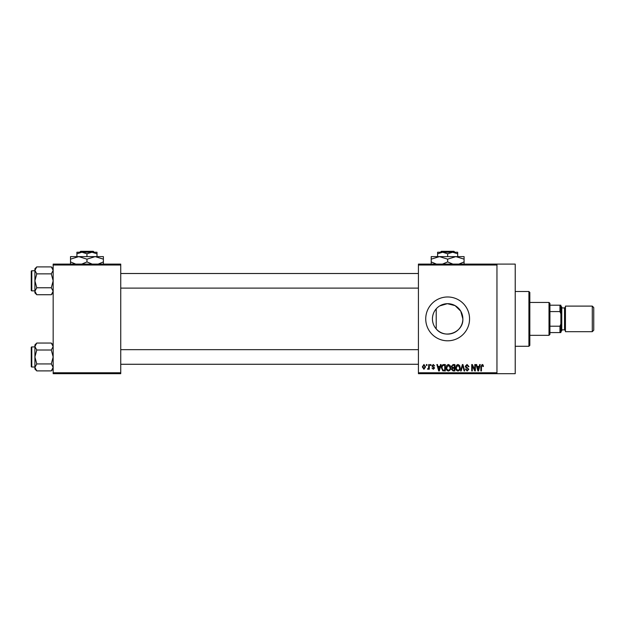 <?xml version="1.0" encoding="UTF-8"?>
<svg xmlns="http://www.w3.org/2000/svg" width="625" height="625" viewBox="0 0 625 625"><rect width="100%" height="100%" fill="white"/><g stroke="black" fill="none" stroke-linecap="round" stroke-linejoin="round"><path stroke-width="0.94" d="M436.211 328.93C433.766 326.109 432.5 322.766 432.43 318.891C432.508 315.016 433.766 311.672 436.211 308.859L436.211 328.93C444.555 339.516 463.617 332.43 462.859 318.891A15.211 15.211 0 0 1 447.648 334.102A15.211 15.211 0 0 1 432.43 318.891A15.211 15.211 0 0 1 447.648 303.68A15.211 15.211 0 0 1 462.859 318.891L460.758 311.172L455.117 305.641L447.359 303.68L439.687 305.922M425.734 318.891A21.914 21.914 0 0 0 447.648 340.805A21.914 21.914 0 0 0 469.562 318.891A21.914 21.914 0 0 0 447.648 296.977A21.914 21.914 0 0 0 425.734 318.891M496.953 264.102L496.953 265.016L418.422 265.016L418.422 264.102L515.219 264.102L515.219 373.68L418.422 373.68L418.422 372.766L496.953 372.766L496.953 373.68M426.398 364.547L426.977 364.547L426.977 365.461L426.398 365.461L426.398 364.547M430.383 364.547L430.961 364.547L430.961 365.461L430.383 365.461L430.383 364.547M440.477 364.547L441.086 364.547L439.32 370.945L438.711 370.945L436.852 364.547L437.461 364.547L437.969 366.461L439.977 366.461L440.477 364.547M450.063 365.469L450.633 367.664C450.758 369.477 450.016 370.594 448.391 371.023C446.797 370.609 446.055 369.508 446.148 367.742L446.727 365.445L448.391 364.469L450.063 365.469M459.609 365.469L460.18 367.664C460.305 369.477 459.562 370.594 457.938 371.023C456.344 370.609 455.602 369.508 455.695 367.742L456.273 365.445L457.938 364.469L459.609 365.469M467.055 364.469L468.984 366.625L468.398 366.711L467 365.211L465.828 366.305L468.813 369.273L467.164 371.023L465.414 369.117L465.992 369.031L467.141 370.281L468.234 369.25L468.047 368.602L466.125 367.844L465.242 366.32L467.055 364.469M479.664 364.547L480.273 364.547L478.5 370.945L477.891 370.945L476.039 364.547L476.648 364.547L477.148 366.461L479.156 366.461L479.664 364.547M418.422 265.016L418.422 372.766M496.953 265.016L496.953 372.766M483.078 364.914L483.422 366.461L482.844 366.539L482.141 365.211L481.516 365.695L481.43 370.945L480.852 370.945L480.852 366.602L482.172 364.469L483.078 364.914M474.789 364.547L475.375 364.547L475.375 370.945L474.75 370.945L472.305 365.82L472.305 370.945L471.719 370.945L471.719 364.547L472.344 364.547L474.789 369.664L474.789 364.547M462.391 364.547L462.961 364.547L464.687 370.945L464.086 370.945L462.711 365.297L461.18 370.945L460.57 370.945L462.391 364.547M453.07 364.547L454.867 364.547L454.867 370.945L453.062 370.945L451.461 369.336L452.094 367.992L451.297 366.43L453.07 364.547M443.617 364.547L445.32 364.547L445.32 370.945L442.773 370.82L441.422 367.781C441.266 365.961 442 364.883 443.617 364.547M433.281 364.469L434.695 365.961L433.234 365.133L432.453 365.852L434.609 367.953L433.305 369.281L431.953 367.953L433.281 368.617L434.031 368.047L431.875 365.969L433.281 364.469M428.719 364.547L429.297 364.547L429.297 369.195L428.719 369.195L428.719 368.453L428.023 369.281L427.477 369.031L428.609 367.906L428.719 364.547M423.945 364.469L425.562 366.875L423.945 369.281L422.328 366.922L423.945 364.469M120.742 373.68L53.164 373.68L53.164 372.766L120.742 372.766L120.742 373.68M120.742 265.016L53.164 265.016L53.164 264.102L120.742 264.102L120.742 372.766M53.164 265.016L53.164 372.766M478.422 369.062L478.961 367.203L477.344 367.203L478.156 370.273L478.422 369.062M457.93 370.281C459.18 369.938 459.734 369.055 459.602 367.648L457.945 365.211L456.281 367.758L456.523 369.203L457.93 370.281M454.289 370.195L454.289 368.281L452.586 368.344L452.047 369.227L453.273 370.195L454.289 370.195M454.289 367.539L454.289 365.297L452.453 365.375L451.883 366.422L453.141 367.539L454.289 367.539M448.383 370.281C449.633 369.938 450.188 369.055 450.055 367.648L448.398 365.211L446.734 367.758L446.977 369.203L448.383 370.281M444.742 370.195L444.742 365.297L443.695 365.297L442.234 366.227L442 367.789L442.883 370.07L444.742 370.195M439.242 369.062L439.781 367.203L438.164 367.203L438.969 370.273L439.242 369.062M423.961 368.617L424.984 366.875L423.93 365.133L422.906 366.875L423.961 368.617M528.914 291.5L529.828 292.414L529.828 345.375L528.914 346.289L528.914 291.5L515.219 291.5M53.164 292.867L51.305 294.727L36.766 294.727L34.906 291.25L36.766 287.773L34.906 280.812L36.766 273.859L34.906 270.375L36.766 266.898L34.906 268.766L34.906 292.867L36.766 294.727M31.25 272.594L31.25 271.32A0.547 0.547 0 0 1 31.797 270.766L31.797 290.859A0.547 0.547 0 0 1 31.25 290.312L31.25 271.32A0.547 0.547 0 0 1 31.797 270.766L34.906 270.766M31.797 290.859L34.906 290.859M53.164 268.766L51.305 266.898L36.766 266.898M51.305 266.898L53.164 270.375L51.305 273.859L36.766 273.859M51.305 273.859L53.164 280.812L51.305 287.773L36.766 287.773M51.305 287.773L53.164 291.25L51.305 294.727M549.008 335.328L549.008 302.453L549.922 303.367L549.922 334.414L549.008 335.328L529.828 335.328M549.008 302.453L529.828 302.453M560.875 332.586L559.961 332.586L559.961 326.195L560.875 323.977L560.875 332.586M549.922 332.586L559.961 332.586M549.922 305.195L560.875 305.195L560.875 323.977M549.922 326.195L559.961 326.195M560.875 313.805L559.961 311.586L559.961 305.195M549.922 311.586L559.961 311.586M593.75 307.57L593.75 330.219L592.289 331.68L592.289 306.109L593.75 307.57M560.875 306.109L561.789 307.023L561.789 330.766L560.875 331.68M592.289 331.68L565.445 331.68L565.445 306.109L592.289 306.109M31.25 290.312L31.25 289.031M53.164 369.023L51.305 370.891L36.766 370.891L34.906 367.406L36.766 363.93L34.906 356.969L36.766 350.016L34.906 346.531L36.766 343.055L34.906 344.922L34.906 369.023L36.766 370.891M31.25 348.75L31.25 347.477A0.547 0.547 0 0 1 31.797 346.922L31.797 367.016A0.547 0.547 0 0 1 31.25 366.469L31.25 347.477A0.547 0.547 0 0 1 31.797 346.922L34.906 346.922M31.797 367.016L34.906 367.016M53.164 344.922L51.305 343.055L36.766 343.055M51.305 343.055L53.164 346.531L51.305 350.016L36.766 350.016M51.305 350.016L53.164 356.969L51.305 363.93L36.766 363.93M51.305 363.93L53.164 367.406L51.305 370.891M31.25 366.469L31.25 365.188M441.32 251.32L440.398 252.234L441.32 251.32L453.969 251.32L454.891 252.234L453.969 251.32M457.688 256.617L457.688 253.789L452.672 252.234L437.602 252.234L437.602 253.789L442.625 252.234L447.648 253.789L452.672 252.234L454.891 252.234M437.602 253.789L437.602 256.617M447.648 253.789L447.648 256.617M457.688 253.789L457.688 252.234L452.672 252.234M436.414 264.102L431.211 261.922L431.211 256.617L464.086 256.617L464.086 261.922L458.883 264.102M431.211 261.922L431.211 264.469M431.211 259.156L439.43 256.617L447.648 259.156L447.648 261.922L442.445 264.102M447.648 259.156L455.867 256.617L464.086 259.156M452.852 264.102L447.648 261.922M464.086 264.469L464.086 261.922M80.625 251.32L79.703 252.234L80.625 251.32L93.281 251.32L94.203 252.234L93.281 251.32M76.906 253.789L81.93 252.234L76.906 252.234L76.906 256.617M86.953 253.789L91.977 252.234L81.93 252.234L86.953 253.789L86.953 256.617M97 253.789L97 252.234L91.977 252.234L97 253.789L97 256.617M75.719 264.102L70.516 261.922L70.516 256.617L103.391 256.617L103.391 261.922L98.188 264.102M70.516 261.922L70.516 264.469M70.516 259.156L78.734 256.617L86.953 259.156L86.953 261.922L81.75 264.102M86.953 259.156L95.172 256.617L103.391 259.156M92.156 264.102L86.953 261.922M103.391 264.469L103.391 261.922M561.789 329.852L564.531 329.852L564.531 307.938L565.445 307.023M528.914 346.289L515.219 346.289M418.422 273.508L120.742 273.508M418.422 288.117L120.742 288.117M120.742 364.273L418.422 364.273M120.742 349.664L418.422 349.664M564.531 329.852L565.445 330.766M561.789 307.938L564.531 307.938"/></g></svg>
